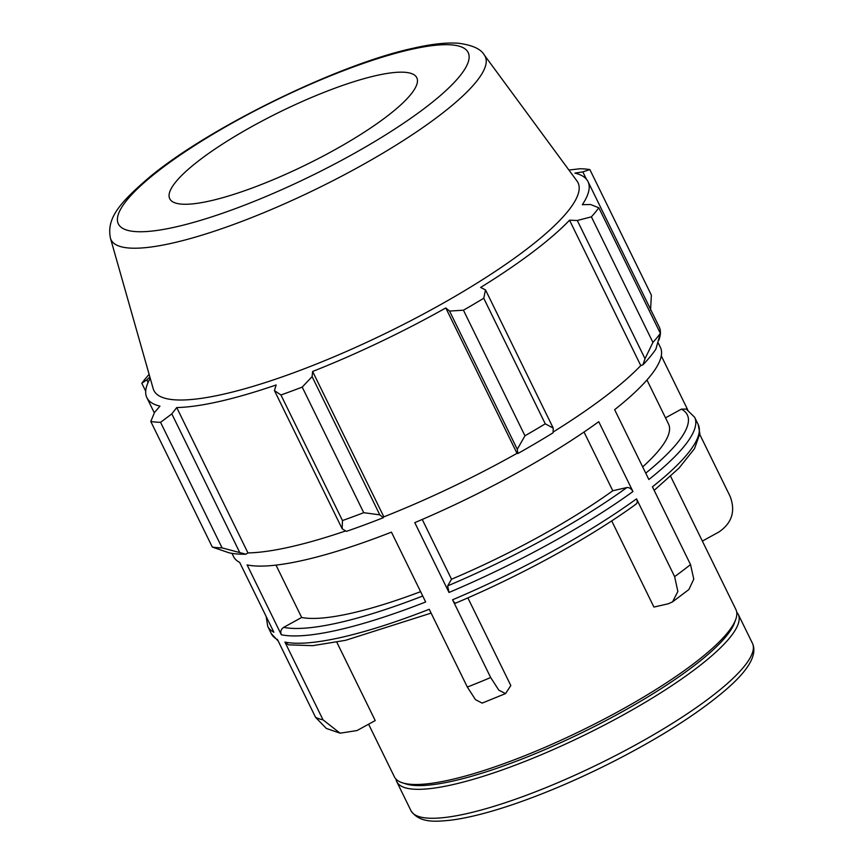 <?xml version="1.0" encoding="UTF-8"?>
<svg xmlns="http://www.w3.org/2000/svg" width="864" height="864" viewBox="0 0 864 864"><rect width="100%" height="100%" fill="white"/><g stroke="black" fill="none" stroke-linecap="round" stroke-linejoin="round"><path stroke-width="1.3" d="M467.338 687.053L475.47 699.646L482.144 703.112L505.548 693.587L498.863 690.196L490.676 677.538A237.676 50.944 153.9 0 1 467.338 687.053L429.235 609.282A237.676 50.944 153.9 0 1 284.915 642.071L288.446 644.846L312.736 645.667L345.535 640.321L431.114 613.105M467.867 597.877L510.829 685.573L505.548 693.587M315.565 717.325L326.3 728.417L340.081 733.19L323.006 719.831A237.676 50.944 153.9 0 1 315.565 717.325L277.463 639.554A237.676 50.944 153.9 0 1 271.318 633.679L267.743 626.368A237.676 50.944 -26.1 0 0 273.888 632.243L239.674 562.41A237.676 50.944 -26.1 0 1 233.528 556.535L231.973 553.37M336.798 642.168L375.214 720.587L357.048 730.544L340.081 733.19M699.786 434.452L730.156 496.444C735.696 511.261 731.916 523.141 718.805 532.062L702.356 541.091M422.237 519.448L451.526 579.236L447.649 585.889L448.999 592.466A237.676 50.944 -26.1 0 0 632.956 491.54L598.741 421.697A237.676 50.944 -26.1 0 1 414.785 522.634L448.999 592.466M635.191 504.511C637.297 503.712 637.74 501.822 636.53 498.841A237.676 50.944 153.9 0 1 452.574 599.778C454.075 602.597 455.198 603.623 455.965 602.856M452.574 599.778L490.676 677.538M281.329 634.759L247.115 564.926A237.676 50.944 -26.1 0 0 391.446 532.138L425.66 601.981A237.676 50.944 -26.1 0 1 281.329 634.759C280.184 631.67 280.973 629.197 283.694 627.34L301.666 617.479A211.27 45.284 -26.1 0 0 420.606 591.656M276.005 565.11L301.666 617.479M284.915 642.071L323.006 719.831M658.163 342.824L660.409 347.404A237.676 50.944 -26.1 0 1 614.639 409.676L648.853 479.52A237.676 50.944 -26.1 0 0 694.624 417.247L686.232 409.05L681.383 409.136L665.507 417.852M661.284 355.86L687.766 409.925M368.604 724.205L394.394 776.844A190.145 40.759 -26.1 0 0 402.494 782.838A190.145 40.759 -26.1 0 0 693.112 664.124A190.145 40.759 -26.1 0 0 735.664 619.618A190.145 40.759 -26.1 0 0 735.901 609.541L670.604 476.269M636.53 498.841L674.633 576.612L677.862 591.473L672.57 601.862L668.174 603.817L653.918 607.057L611.701 520.884M654.167 490.363L678.974 468.137L694.537 448.621L699.862 433.609L698.198 424.548A237.676 50.944 153.9 0 1 652.428 486.821L690.53 564.592A237.676 50.944 153.9 0 1 682.83 570.542A237.676 50.944 153.9 0 1 674.633 576.612M642.676 466.916A211.27 45.284 -26.1 0 0 668.542 424.04L646.963 379.987M672.57 601.862L688.878 589.529L693.781 579.139L690.53 564.592M395.95 779.08A190.145 40.759 -26.1 0 0 396.76 781.672A190.145 40.759 -26.1 0 0 514.717 765.374A190.145 40.759 -26.1 0 0 695.477 668.952A190.145 40.759 -26.1 0 0 738.256 614.369A190.145 40.759 -26.1 0 0 736.711 612.144M632.956 491.54C631.292 488.657 629.273 487.328 626.875 487.555L612.781 490.752L584.021 432.032M652.925 342.414L645.019 358.711L642.935 364.835A248.238 53.212 -26.1 0 0 655.862 349.164L660.366 333.385A264.082 56.603 153.9 0 1 652.925 342.414L591.397 216.842A264.082 56.603 -26.1 0 0 598.849 207.803L590.501 204.487L582.325 204.703A245.603 52.639 -26.1 0 0 587.995 181.58L659.21 326.959A245.603 52.639 153.9 0 1 658.789 340.33M642.935 364.835L640.764 365.58A245.603 52.639 153.9 0 1 553.09 432.054M517.86 453.524A248.238 53.212 -26.1 0 0 553.068 432.799L553.23 428.112L545.26 423.824A264.082 56.603 153.9 0 1 524.956 435.78L517.277 449.291L517.86 453.524L517.018 453.33A245.603 52.639 153.9 0 1 383.854 516.845L383.26 517.72L379.814 514.847L363.722 512.687A264.082 56.603 153.9 0 1 342.457 520.56L342.155 528.79L346.388 531.371A248.238 53.212 -26.1 0 0 383.26 517.72M345.665 530.928A245.603 52.639 153.9 0 1 247.957 552.928L245.905 554.202L222.091 547.895A264.082 56.603 153.9 0 1 212.317 547.074L228.971 552.776A248.238 53.212 -26.1 0 0 245.905 554.202M150.239 378.27A245.603 52.639 -26.1 0 0 146.88 397.678A245.603 52.639 -26.1 0 0 159.98 406.134L154.526 412.43L150.8 421.502A264.082 56.603 -26.1 0 0 160.564 422.323L222.091 547.895M212.317 547.074L150.8 421.502M239.533 552.096L171.817 413.888L176.731 407.549A245.603 52.639 -26.1 0 0 276.145 384.966L274.439 390.571L342.155 528.79M342.457 520.56L280.94 394.978L274.439 390.571M517.018 453.33L445.792 307.951L449.561 311.072L517.277 449.291M524.956 435.78L463.439 310.208L449.561 311.072M640.764 365.58L569.549 220.201L577.303 220.493L645.019 358.711M591.397 216.842L577.303 220.493M587.995 181.58A245.603 52.639 -26.1 0 0 574.906 173.124L582.833 171.893L589.864 169.571L651.38 295.153L650.549 310.111M582.833 171.893L586.386 179.15M553.23 428.112L485.525 289.904L483.743 298.253L545.26 423.824M485.525 289.904L480.632 287.442A245.603 52.639 -26.1 0 0 532.742 252.083A245.603 52.639 -26.1 0 0 569.549 220.201M110.452 238.216L153.187 388.67A236.142 50.62 -26.1 0 0 296.482 371.736A236.142 50.62 -26.1 0 0 524.902 250.506A236.142 50.62 -26.1 0 0 577.012 181.04L484.326 55.058C480.924 48.924 472.144 44.971 457.985 43.2C445.932 42.444 431.06 44.118 413.37 48.2C341.129 63.504 212.123 125.572 150.163 176.612C120.204 202.262 106.25 217.987 110.452 238.216A208.321 44.658 -26.1 0 0 236.855 223.279A208.321 44.658 -26.1 0 0 438.35 116.338A208.321 44.658 -26.1 0 0 484.326 55.058M589.864 169.571A264.082 56.603 -26.1 0 0 580.09 168.75L568.912 170.035M149.126 374.371A264.082 56.603 -26.1 0 0 141.815 383.26L145.703 391.208M148.111 382.396L146.858 379.836L141.815 383.26M146.858 379.836L149.882 377.028M171.817 413.888L160.564 422.323M280.94 394.978A264.082 56.603 -26.1 0 0 302.206 387.104L363.722 512.687M379.814 514.847L312.098 376.628L302.206 387.104M312.098 376.628L312.628 371.466A245.603 52.639 -26.1 0 0 445.792 307.951M463.439 310.208A264.082 56.603 -26.1 0 0 483.743 298.253M383.854 516.845L312.628 371.466M247.957 552.928L176.731 407.549M598.849 207.803L660.366 333.385M385.841 117.191A137.549 29.484 -26.1 0 0 416.189 76.723A137.549 29.484 -26.1 0 0 329.152 90.364A137.549 29.484 -26.1 0 0 200.686 159.246A137.549 29.484 -26.1 0 0 169.333 197.662A137.549 29.484 -26.1 0 0 252.796 187.79A137.549 29.484 -26.1 0 0 385.841 117.191M451.526 579.236A211.27 45.284 -26.1 0 0 612.781 490.752M402.494 782.838L406.026 783.961A187.391 40.165 -26.1 0 0 692.453 666.965A187.391 40.165 -26.1 0 0 734.378 623.095L735.664 619.618M681.383 409.136A232.178 49.766 153.9 0 1 645.732 473.159M422.734 596.009A232.178 49.766 153.9 0 1 283.694 627.34M709.668 697.907A190.145 40.759 153.9 0 1 528.898 794.329A190.145 40.759 153.9 0 1 410.94 810.626C419.548 823.619 436.741 821.524 450.49 820.217C468.428 817.96 490.482 812.3 516.661 803.228C548.986 791.932 582.39 777.438 616.874 759.748C660.668 737.057 695.725 714.798 722.045 692.993C747.738 671.738 757.868 655.182 752.447 643.324A190.145 40.759 153.9 0 1 709.668 697.907M626.875 487.555A232.178 49.766 153.9 0 1 447.649 585.889M424.354 108.443A194.778 41.753 153.9 0 1 176.018 226.886A194.778 41.753 153.9 0 1 162.173 167.994A194.778 41.753 153.9 0 1 410.508 49.55A194.778 41.753 153.9 0 1 424.354 108.443M278.176 641.002L271.318 633.679M698.198 424.548L694.624 417.247M266.155 616.464L267.743 626.368M752.447 643.324L738.256 614.369M410.94 810.626L396.76 781.672M455.674 603.115C520.711 575.737 589.68 537.905 636.109 504.101M154.332 412.884L146.88 397.678"/></g></svg>
